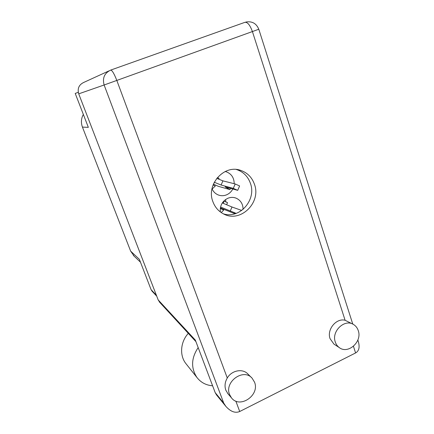 <?xml version="1.0" encoding="UTF-8"?>
<svg xmlns="http://www.w3.org/2000/svg" width="434" height="434" viewBox="0 0 434 434"><rect width="100%" height="100%" fill="white"/><g stroke="black" fill="none" stroke-linecap="round" stroke-linejoin="round"><path stroke-width="0.65" d="M243.073 209.394C243.029 204.078 240.734 200.34 236.188 198.186C233.438 197.107 230.644 197.139 227.812 198.284C222.3 201.094 219.816 205.651 220.358 211.938M212.004 188.752C213.257 191.6 215.248 193.629 217.987 194.839C220.835 195.994 223.705 195.989 226.608 194.823C229.315 193.645 231.371 191.709 232.787 189.007M78.283 92.296L75.218 93.429L88.341 127.357L82.438 127.097L130.639 251.129L134.231 256.244M130.639 251.129L139.379 259.348L151.092 289.652L152.171 291.301M83.339 114.424C81.142 118.477 80.843 122.703 82.438 127.097M234.192 183.712C234.127 177.815 231.49 173.839 226.266 171.793L225.192 171.517M212.118 189.018L215.324 186.012L213.067 184.982M221.237 212.568L223.743 210.018L220.293 208.483M225.946 201.962L225.474 199.602M216.74 178.358L222.924 180.864L235.206 183.967L239.622 185.947L237.702 190.336L225.154 186.897L229.955 189.604L218.351 186.327L213.387 184.157M214.271 182.242L221.096 185.036L233.28 188.367L237.702 190.336M218.703 179.15L219.045 178.369L217.363 177.587M213.571 184.233L213.306 184.841M230.492 188.372L229.955 189.604M222.924 180.864L221.096 185.036M222.316 202.917L232.011 207.013L241.727 210.447M220.369 207.951L235.011 213.772M235.776 213.528L234.208 212.937L235.553 213.599M220.553 207.029L236.188 213.387M220.331 208.212L221.698 208.727L220.342 208.119M226.619 204.734L227.519 202.673L224.156 201.154L223.201 203.286M223.814 201.04L224.156 201.154M232.011 207.013L230.204 211.152M229.591 394.56L231.441 397.815C239.747 409.126 260.037 395.217 254.53 382.17L252.121 378.209C243.528 367.864 224.096 381.811 229.591 394.56M251.53 377.623L248.026 374.151C242.866 368.222 231.745 370.218 227.275 378.003C224.921 382.083 224.438 386.151 225.826 390.209L228.089 393.926M335.303 342.035C336.084 344.357 337.392 346.196 339.236 347.547C347.997 354.616 362.401 341.699 358.267 330.627C357.421 328.044 355.929 326.059 353.797 324.67C344.987 318.312 331.158 331.202 335.303 342.035M352.847 324.138L345.095 320.265C336.269 317.845 326.628 329.59 330.062 338.672L333.947 344.108L334.771 344.645M254.416 184.19C251.926 177.294 247.331 172.689 240.637 170.367C224.145 164.22 205.971 184.499 212.882 201.631C214.906 207.11 218.378 211.163 223.298 213.788C240.1 223.439 261.615 202.716 254.416 184.19M236.367 169.504L236.785 169.629C243.382 171.913 247.917 176.454 250.38 183.24C256.749 199.803 239.704 219.3 223.385 213.832M357.849 340.039L358.403 341.77C359.894 347.352 358.956 351.079 355.587 352.95L239.709 411.508C235.255 413.396 230.628 411.676 225.832 406.338L223.716 403.05L104.127 84.983L78.728 93.852L158.177 299.91L195.338 340.082L215.183 392.618L223.716 403.05M216.62 395.048L215.183 392.618M78.728 93.852C77.257 88.541 78.939 84.728 83.778 82.417L108.972 70.883M159.799 302.422L158.177 299.91M186.419 364.256L185.774 363.448C179.378 355.278 180.473 341.818 188.302 333.366M212.6 385.783C206.117 385.289 200.909 382.538 196.976 377.531C190.792 368.048 191.193 358.072 198.181 347.601M151.092 289.652L156.397 295.294M235.206 183.967L233.28 188.367M222.414 202.765L223.315 203.079M345.095 320.265L252.409 31.557L116.817 80.431L227.275 378.003M235.841 401.087L239.709 411.508M355.587 352.95L353.45 346.289M110.757 70.069L244.933 22.324C247.548 22.004 250.038 25.08 252.409 31.557L258.8 29.241C256.337 23.355 252.002 20.962 245.79 22.063M104.127 84.983L116.817 80.431C114.158 73.677 112.118 70.227 110.697 70.091C104.453 73.08 102.267 78.044 104.127 84.983M151.938 291.051L156.734 296.178M225.116 171.555L226.266 171.793M234.436 197.638L236.188 198.186M140.48 262.201L133.363 255.414M231.441 397.815L227.649 393.421M339.236 347.547L333.947 344.108M236.785 169.629L240.637 170.367M216.354 394.723L225.832 406.338M352.771 324.095L258.8 29.241M195.929 341.65L159.446 302.042M196.976 377.531L185.774 363.448"/></g></svg>
